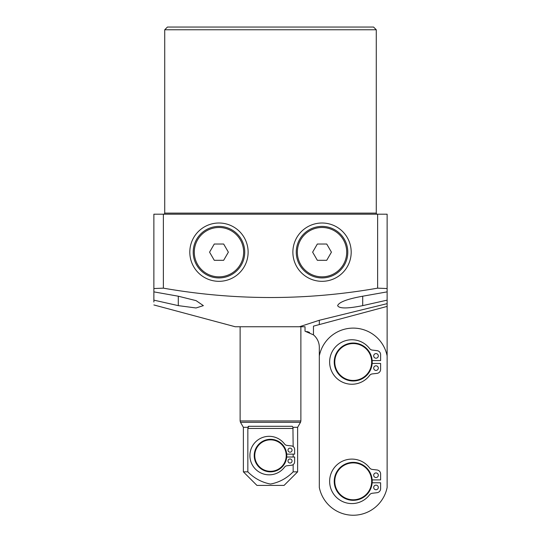 <?xml version="1.0" encoding="UTF-8"?>
<svg xmlns="http://www.w3.org/2000/svg" width="541" height="541" viewBox="0 0 541 541"><rect width="100%" height="100%" fill="white"/><g stroke="black" fill="none" stroke-linecap="round" stroke-linejoin="round"><path stroke-width="0.81" d="M292.877 252.16A29.153 29.153 0 0 1 322.03 223.007A29.153 29.153 0 0 1 351.19 252.16A29.153 29.153 0 0 1 322.03 281.32A29.153 29.153 0 0 1 292.877 252.16M248.123 252.16A29.153 29.153 0 0 0 218.97 223.007A29.153 29.153 0 0 0 189.81 252.16A29.153 29.153 0 0 0 218.97 281.32A29.153 29.153 0 0 0 248.123 252.16M387.126 355.87A34.583 34.583 0 0 0 319.318 355.87L319.318 487.475A34.583 34.583 0 0 0 387.126 487.482L387.126 300.14L362.713 305.631C347.491 308.701 339.133 308.701 337.625 305.631C339.038 302.108 347.396 298.97 362.713 296.211L387.126 291.87L387.126 288.542L377.632 288.157L377.632 214.189L163.368 214.189L163.368 288.157C234.848 300.64 306.267 300.64 377.632 288.157M377.361 214.189A1.082 1.082 0 0 1 376.272 213.107L376.272 29.762L164.728 29.762L164.728 213.107L376.272 213.107M163.639 214.189A1.082 1.082 0 0 0 164.728 213.107M164.728 29.762L167.44 27.05L373.56 27.05L376.272 29.762M319.318 362.003L319.318 347.363A16.271 16.271 0 0 0 313.462 334.859L305.029 331.207L305.029 326.75L235.24 326.75L153.874 304.948M313.462 334.859L313.462 326.142L319.318 324.573L319.318 320.272L299.457 326.75M308.275 331.951L309.547 332.445M308.242 331.937L306.808 331.525M387.126 306.409L319.318 324.573M319.318 320.272L387.126 303.65M163.368 288.157L153.874 288.542L153.874 214.189L163.368 214.189M178.287 296.211L196.079 300.634L203.375 305.631L196.045 307.971L178.287 305.631L178.287 296.211L153.874 291.87L153.874 288.542L153.874 302.006M178.287 305.631L153.874 300.14C153.874 306.476 153.874 306.476 153.874 300.14M362.795 305.618L363.795 305.401M377.632 214.189L387.126 214.189L387.126 300.14M387.126 394.835L387.126 362.003M286.771 455.576A16.271 16.271 0 0 1 270.5 471.847A16.271 16.271 0 0 1 254.229 455.576A16.271 16.271 0 0 1 270.5 439.306A16.271 16.271 0 0 1 286.771 455.576A16.271 16.271 0 0 0 270.5 439.306A16.271 16.271 0 0 0 254.229 455.576M292.059 450.153A2.036 2.036 0 0 0 290.03 448.117A2.036 2.036 0 0 0 287.995 450.153A2.036 2.036 0 0 0 290.03 452.188A2.036 2.036 0 0 0 292.059 450.153M292.059 461A2.036 2.036 0 0 0 290.03 458.964A2.036 2.036 0 0 0 287.995 461A2.036 2.036 0 0 0 290.03 463.035A2.036 2.036 0 0 0 292.059 461M248.677 426.288L292.323 426.288L292.931 427.309L297.624 427.309L297.624 471.847L293.154 471.847C286.744 478.339 279.19 482.403 270.5 484.053C261.783 482.389 254.236 478.325 247.846 471.847L247.846 428.452L248.677 426.288L248.109 426.524M297.624 427.309L300.512 422.305L240.488 422.305L243.376 427.309L248.069 427.309M297.624 471.847L284.059 485.412L256.941 485.412L243.376 471.847L247.846 471.847M292.931 427.309L293.154 446.548M293.154 454.136L293.154 457.017M293.154 464.611L293.154 471.847M286.71 454.136L294.635 454.136L294.635 449.422A3.523 3.523 0 0 0 291.511 445.919L286.98 445.405A3.523 3.523 0 0 1 284.559 444.019A19.26 19.26 0 0 0 256.197 441.334A19.26 19.26 0 0 0 256.197 469.818A19.26 19.26 0 0 0 284.559 467.133A3.523 3.523 0 0 1 286.98 465.747L291.511 465.233A3.523 3.523 0 0 0 294.635 461.73L294.635 457.017L286.71 457.017M378.308 475.241A2.306 2.306 0 0 0 376.002 472.935A2.306 2.306 0 0 0 373.696 475.241A2.306 2.306 0 0 0 376.002 477.547A2.306 2.306 0 0 0 378.308 475.241M378.308 487.448A2.306 2.306 0 0 0 376.002 485.142A2.306 2.306 0 0 0 373.696 487.448A2.306 2.306 0 0 0 376.002 489.747A2.306 2.306 0 0 0 378.308 487.448M372.208 481.341A18.982 18.982 0 0 1 353.219 500.33A18.982 18.982 0 0 1 334.237 481.341A18.982 18.982 0 0 1 353.219 462.359A18.982 18.982 0 0 1 372.208 481.341A18.982 18.982 0 0 0 353.219 462.359A18.982 18.982 0 0 0 334.237 481.341M378.308 355.904A2.306 2.306 0 0 0 376.002 353.598A2.306 2.306 0 0 0 373.696 355.904A2.306 2.306 0 0 0 376.002 358.21A2.306 2.306 0 0 0 378.308 355.904M378.308 368.11A2.306 2.306 0 0 0 376.002 365.804A2.306 2.306 0 0 0 373.696 368.11A2.306 2.306 0 0 0 376.002 370.416A2.306 2.306 0 0 0 378.308 368.11M372.208 362.003A18.982 18.982 0 0 1 353.219 380.992A18.982 18.982 0 0 1 334.237 362.003A18.982 18.982 0 0 1 353.219 343.021A18.982 18.982 0 0 1 372.208 362.003A18.982 18.982 0 0 0 353.219 343.021A18.982 18.982 0 0 0 334.237 362.003M372.154 360.563L380.614 360.563L380.614 354.673A4.071 4.071 0 0 0 377.003 350.629L372.343 350.101A4.071 4.071 0 0 1 369.564 348.526A22.242 22.242 0 0 0 336.867 345.591A22.242 22.242 0 0 0 336.867 378.416A22.242 22.242 0 0 0 369.564 375.488A4.071 4.071 0 0 1 372.343 373.912L377.003 373.385A4.071 4.071 0 0 0 380.614 369.341L380.614 363.451L372.154 363.451M372.154 479.901L380.614 479.901L380.614 474.011A4.071 4.071 0 0 0 377.003 469.967L372.343 469.439A4.071 4.071 0 0 1 369.564 467.864A22.242 22.242 0 0 0 336.867 464.929A22.242 22.242 0 0 0 336.867 497.754A22.242 22.242 0 0 0 369.564 494.826A4.071 4.071 0 0 1 372.343 493.25L377.003 492.716A4.071 4.071 0 0 0 380.614 488.679L380.614 482.782L372.154 482.782M299.721 239.278A25.765 25.765 0 0 1 334.913 229.851A25.765 25.765 0 0 1 344.346 265.043A25.765 25.765 0 0 1 309.148 274.476A25.765 25.765 0 0 1 299.721 239.278A25.765 25.765 0 0 0 309.148 274.476A25.765 25.765 0 0 0 344.346 265.043M326.73 244.025L317.337 244.025L312.637 252.16L317.337 260.295L326.73 260.295L331.43 252.16L326.73 244.025M218.97 277.925A25.765 25.765 0 0 1 193.205 252.16A25.765 25.765 0 0 1 218.97 226.395A25.765 25.765 0 0 1 244.735 252.16A25.765 25.765 0 0 1 218.97 277.925A25.765 25.765 0 0 0 244.735 252.16A25.765 25.765 0 0 0 218.97 226.395M209.57 252.16L214.27 260.295L223.663 260.295L228.363 252.16L223.663 244.025L214.27 244.025L209.57 252.16M362.713 305.631L362.713 296.211M254.77 455.576A15.73 15.73 0 0 0 270.5 471.306A15.73 15.73 0 0 0 286.23 455.576A15.73 15.73 0 0 0 270.5 439.847A15.73 15.73 0 0 0 254.77 455.576M240.488 422.305L240.123 420.945L300.877 420.945L300.877 326.75M293.154 428.452L247.846 428.452M334.778 481.341A18.441 18.441 0 0 0 353.219 499.783A18.441 18.441 0 0 0 371.667 481.341A18.441 18.441 0 0 0 353.219 462.9A18.441 18.441 0 0 0 334.778 481.341M334.778 362.003A18.441 18.441 0 0 0 353.219 380.451A18.441 18.441 0 0 0 371.667 362.003A18.441 18.441 0 0 0 353.219 343.562A18.441 18.441 0 0 0 334.778 362.003M343.407 264.502A24.683 24.683 0 0 0 334.372 230.791A24.683 24.683 0 0 0 300.654 239.819A24.683 24.683 0 0 0 309.689 273.536A24.683 24.683 0 0 0 343.407 264.502M218.97 227.484A24.683 24.683 0 0 0 194.287 252.16A24.683 24.683 0 0 0 218.97 276.843A24.683 24.683 0 0 0 243.646 252.16A24.683 24.683 0 0 0 218.97 227.484M240.123 420.945L240.123 326.75M243.376 427.309L243.376 471.847M300.512 422.305L300.877 420.945"/></g></svg>
